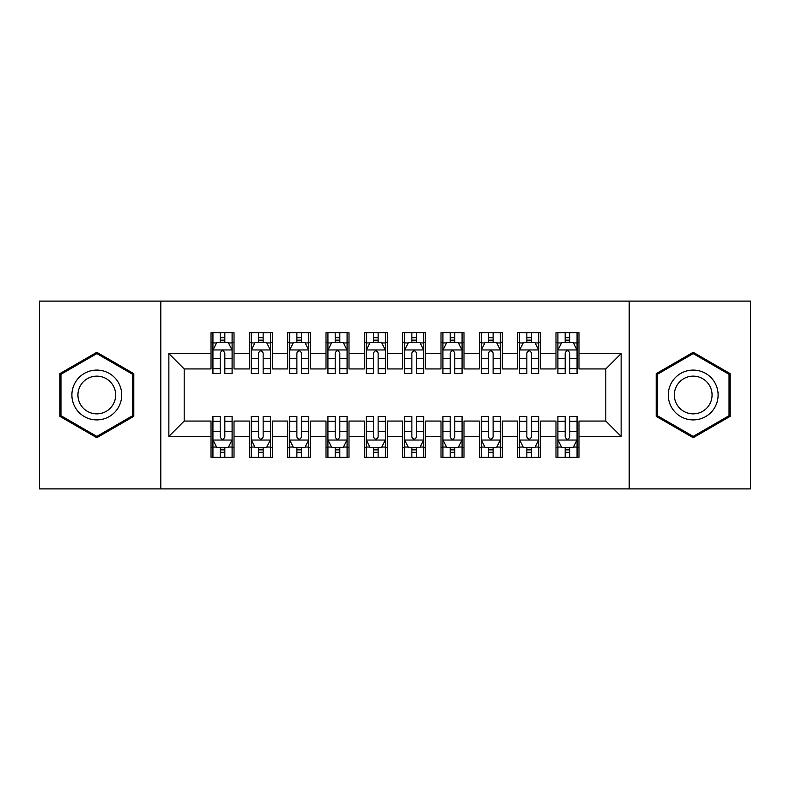 <?xml version="1.0" encoding="UTF-8"?>
<svg xmlns="http://www.w3.org/2000/svg" width="790" height="790" viewBox="0 0 790 790"><rect width="100%" height="100%" fill="white"/><g stroke="black" fill="none" stroke-linecap="round" stroke-linejoin="round"><path stroke-width="1.19" d="M629.186 488.901L750.5 488.901L750.5 301.099L629.186 301.099L629.186 488.901L160.814 488.901L160.814 301.099L39.5 301.099L39.5 488.901L160.814 488.901M629.186 301.099L160.814 301.099M168.863 436.396L168.863 353.604L211.019 353.604L211.019 368.94L184.189 368.94L184.189 421.06L168.863 436.396L211.019 436.396L211.019 457.282L234.018 457.282L234.018 436.396L249.354 436.396L249.354 457.282L272.353 457.282L272.353 436.396L287.678 436.396L287.678 457.282L310.677 457.282L310.677 436.396L326.003 436.396L326.003 457.282L349.002 457.282L349.002 436.396L364.338 436.396L364.338 457.282L387.337 457.282L387.337 436.396L402.663 436.396L402.663 457.282L425.662 457.282L425.662 436.396L440.998 436.396L440.998 457.282L463.997 457.282L463.997 436.396L479.323 436.396L479.323 457.282L502.322 457.282L502.322 436.396L517.648 436.396L517.648 457.282L540.646 457.282L540.646 436.396L555.982 436.396L555.982 457.282L578.981 457.282L578.981 421.06L605.812 421.06L605.812 368.94L578.981 368.94L578.981 353.604L621.138 353.604L621.138 436.396L578.981 436.396M578.981 353.604L578.981 332.718L555.982 332.718L555.982 353.604L540.646 353.604L540.646 332.718L517.648 332.718L517.648 353.604L502.322 353.604L502.322 332.718L479.323 332.718L479.323 353.604L463.997 353.604L463.997 332.718L440.998 332.718L440.998 353.604L425.662 353.604L425.662 332.718L402.663 332.718L402.663 353.604L387.337 353.604L387.337 332.718L364.338 332.718L364.338 353.604L349.002 353.604L349.002 332.718L326.003 332.718L326.003 353.604L310.677 353.604L310.677 332.718L287.678 332.718L287.678 353.604L272.353 353.604L272.353 332.718L249.354 332.718L249.354 353.604L234.018 353.604L234.018 332.718L211.019 332.718L211.019 353.604M540.646 436.396L540.646 421.06L555.982 421.06L555.982 436.396M621.138 353.604L605.812 368.94M502.322 436.396L502.322 421.06L517.648 421.06L517.648 436.396M555.982 353.604L555.982 368.94L540.646 368.94L540.646 353.604M463.997 436.396L463.997 421.06L479.323 421.06L479.323 436.396M517.648 353.604L517.648 368.94L502.322 368.94L502.322 353.604M425.662 436.396L425.662 421.06L440.998 421.06L440.998 436.396M479.323 353.604L479.323 368.94L463.997 368.94L463.997 353.604M387.337 436.396L387.337 421.06L402.663 421.06L402.663 436.396M440.998 353.604L440.998 368.94L425.662 368.94L425.662 353.604M349.002 436.396L349.002 421.06L364.338 421.06L364.338 436.396M402.663 353.604L402.663 368.94L387.337 368.94L387.337 353.604M310.677 436.396L310.677 421.06L326.003 421.06L326.003 436.396M364.338 353.604L364.338 368.94L349.002 368.94L349.002 353.604M272.353 436.396L272.353 421.06L287.678 421.06L287.678 436.396M326.003 353.604L326.003 368.94L310.677 368.94L310.677 353.604M234.018 436.396L234.018 421.06L249.354 421.06L249.354 436.396M287.678 353.604L287.678 368.94L272.353 368.94L272.353 353.604M184.189 421.06L211.019 421.06L211.019 436.396M249.354 353.604L249.354 368.94L234.018 368.94L234.018 353.604M555.982 342.297L557.898 342.297M565.176 342.297L569.778 342.297M577.065 342.297L578.981 342.297M517.648 342.297L519.573 342.297M526.851 342.297L531.453 342.297M538.731 342.297L540.646 342.297M479.323 342.297L481.238 342.297M488.526 342.297L493.118 342.297M500.406 342.297L502.322 342.297M440.998 342.297L442.913 342.297M450.191 342.297L454.793 342.297M462.071 342.297L463.997 342.297M402.663 342.297L404.579 342.297M411.867 342.297L416.468 342.297M423.746 342.297L425.662 342.297M364.338 342.297L366.254 342.297M373.532 342.297L378.134 342.297M385.421 342.297L387.337 342.297M326.003 342.297L327.929 342.297M335.207 342.297L339.809 342.297M347.087 342.297L349.002 342.297M287.678 342.297L289.594 342.297M296.882 342.297L301.474 342.297M308.762 342.297L310.677 342.297M249.354 342.297L251.269 342.297M258.547 342.297L263.149 342.297M270.427 342.297L272.353 342.297M211.019 342.297L212.935 342.297M220.222 342.297L224.824 342.297M232.102 342.297L234.018 342.297M211.019 447.703L212.935 447.703M220.222 447.703L224.824 447.703M232.102 447.703L234.018 447.703M249.354 447.703L251.269 447.703M258.547 447.703L263.149 447.703M270.427 447.703L272.353 447.703M287.678 447.703L289.594 447.703M296.882 447.703L301.474 447.703M308.762 447.703L310.677 447.703M326.003 447.703L327.929 447.703M335.207 447.703L339.809 447.703M347.087 447.703L349.002 447.703M364.338 447.703L366.254 447.703M373.532 447.703L378.134 447.703M385.421 447.703L387.337 447.703M402.663 447.703L404.579 447.703M411.867 447.703L416.468 447.703M423.746 447.703L425.662 447.703M440.998 447.703L442.913 447.703M450.191 447.703L454.793 447.703M462.071 447.703L463.997 447.703M479.323 447.703L481.238 447.703M488.526 447.703L493.118 447.703M500.406 447.703L502.322 447.703M517.648 447.703L519.573 447.703M526.851 447.703L531.453 447.703M538.731 447.703L540.646 447.703M555.982 447.703L557.898 447.703M565.176 447.703L569.778 447.703M577.065 447.703L578.981 447.703M168.863 353.604L184.189 368.94M605.812 421.06L621.138 436.396M133.786 373.65L96.805 352.291L59.813 373.65L59.813 416.35L96.805 437.709L133.786 416.35L133.786 373.65M656.214 373.65L656.214 416.35L693.195 437.709L730.187 416.35L730.187 373.65L693.195 352.291L656.214 373.65M224.824 337.695L220.222 337.695M232.102 368.733L224.824 368.733L224.824 373.532L232.102 373.532L232.102 350.158L228.27 342.485L216.766 342.485L212.935 350.158L212.935 373.532L220.222 373.532L220.222 368.733L212.935 368.733M212.935 350.158L212.935 332.718M232.102 350.158L232.102 332.718M220.222 342.485L220.222 332.718M224.824 332.718L224.824 342.485M224.824 368.733L224.824 353.031C223.294 350.079 221.753 350.079 220.222 353.031L220.222 368.733M220.222 452.305L224.824 452.305M212.935 421.268L220.222 421.268L220.222 416.468L212.935 416.468L212.935 439.842L216.766 447.515L228.27 447.515L232.102 439.842L232.102 416.468L224.824 416.468L224.824 421.268L232.102 421.268M232.102 439.842L232.102 457.282M212.935 439.842L212.935 457.282M224.824 447.515L224.824 457.282M220.222 457.282L220.222 447.515M220.222 421.268L220.222 436.969C221.753 439.921 223.284 439.921 224.824 436.969L224.824 421.268M263.149 337.695L258.547 337.695M270.427 368.733L263.149 368.733L263.149 373.532L270.427 373.532L270.427 350.158L266.595 342.485L255.101 342.485L251.269 350.158L251.269 373.532L258.547 373.532L258.547 368.733L251.269 368.733M251.269 350.158L251.269 332.718M270.427 350.158L270.427 332.718M258.547 342.485L258.547 332.718M263.149 332.718L263.149 342.485M263.149 368.733L263.149 353.031C261.618 350.079 260.088 350.079 258.547 353.031L258.547 368.733M301.474 337.695L296.882 337.695M308.762 368.733L301.474 368.733L301.474 373.532L308.762 373.532L308.762 350.158L304.93 342.485L293.426 342.485L289.594 350.158L289.594 373.532L296.882 373.532L296.882 368.733L289.594 368.733M289.594 350.158L289.594 332.718M308.762 350.158L308.762 332.718M296.882 342.485L296.882 332.718M301.474 332.718L301.474 342.485M301.474 368.733L301.474 353.031C299.943 350.079 298.413 350.079 296.882 353.031L296.882 368.733M258.547 452.305L263.149 452.305M251.269 421.268L258.547 421.268L258.547 416.468L251.269 416.468L251.269 439.842L255.101 447.515L266.595 447.515L270.427 439.842L270.427 416.468L263.149 416.468L263.149 421.268L270.427 421.268M270.427 439.842L270.427 457.282M251.269 439.842L251.269 457.282M263.149 447.515L263.149 457.282M258.547 457.282L258.547 447.515M258.547 421.268L258.547 436.969C260.078 439.921 261.618 439.921 263.149 436.969L263.149 421.268M296.882 452.305L301.474 452.305M289.594 421.268L296.882 421.268L296.882 416.468L289.594 416.468L289.594 439.842L293.426 447.515L304.93 447.515L308.762 439.842L308.762 416.468L301.474 416.468L301.474 421.268L308.762 421.268M308.762 439.842L308.762 457.282M289.594 439.842L289.594 457.282M301.474 447.515L301.474 457.282M296.882 457.282L296.882 447.515M296.882 421.268L296.882 436.969C298.413 439.921 299.943 439.921 301.474 436.969L301.474 421.268M118.382 382.548A24.915 24.915 0 0 0 84.342 373.423A24.915 24.915 0 0 0 75.228 407.452A24.915 24.915 0 0 0 109.257 416.577A24.915 24.915 0 0 0 118.382 382.548M113.138 385.569A18.861 18.861 0 0 0 87.374 378.667A18.861 18.861 0 0 0 80.462 404.431A18.861 18.861 0 0 0 106.235 411.333A18.861 18.861 0 0 0 113.138 385.569M96.805 436.386L60.968 415.688L60.968 374.312L96.805 353.614L132.641 374.312L132.641 415.688L96.805 436.386M714.772 382.548A24.915 24.915 0 0 0 680.743 373.423A24.915 24.915 0 0 0 671.619 407.452A24.915 24.915 0 0 0 705.658 416.577A24.915 24.915 0 0 0 714.772 382.548M709.538 385.569A18.861 18.861 0 0 0 683.765 378.667A18.861 18.861 0 0 0 676.862 404.431A18.861 18.861 0 0 0 702.626 411.333A18.861 18.861 0 0 0 709.538 385.569M693.195 436.386L657.359 415.688L657.359 374.312L693.195 353.614L729.032 374.312L729.032 415.688L693.195 436.386M339.809 337.695L335.207 337.695M347.087 368.733L339.809 368.733L339.809 373.532L347.087 373.532L347.087 350.158L343.255 342.485L331.76 342.485L327.929 350.158L327.929 373.532L335.207 373.532L335.207 368.733L327.929 368.733M327.929 350.158L327.929 332.718M347.087 350.158L347.087 332.718M335.207 342.485L335.207 332.718M339.809 332.718L339.809 342.485M339.809 368.733L339.809 353.031C338.278 350.079 336.738 350.079 335.207 353.031L335.207 368.733M378.134 337.695L373.532 337.695M385.421 368.733L378.134 368.733L378.134 373.532L385.421 373.532L385.421 350.158L381.59 342.485L370.085 342.485L366.254 350.158L366.254 373.532L373.532 373.532L373.532 368.733L366.254 368.733M366.254 350.158L366.254 332.718M385.421 350.158L385.421 332.718M373.532 342.485L373.532 332.718M378.134 332.718L378.134 342.485M378.134 368.733L378.134 353.031C376.603 350.079 375.072 350.079 373.532 353.031L373.532 368.733M335.207 452.305L339.809 452.305M327.929 421.268L335.207 421.268L335.207 416.468L327.929 416.468L327.929 439.842L331.76 447.515L343.255 447.515L347.087 439.842L347.087 416.468L339.809 416.468L339.809 421.268L347.087 421.268M347.087 439.842L347.087 457.282M327.929 439.842L327.929 457.282M339.809 447.515L339.809 457.282M335.207 457.282L335.207 447.515M335.207 421.268L335.207 436.969C336.738 439.921 338.268 439.921 339.809 436.969L339.809 421.268M373.532 452.305L378.134 452.305M366.254 421.268L373.532 421.268L373.532 416.468L366.254 416.468L366.254 439.842L370.085 447.515L381.59 447.515L385.421 439.842L385.421 416.468L378.134 416.468L378.134 421.268L385.421 421.268M385.421 439.842L385.421 457.282M366.254 439.842L366.254 457.282M378.134 447.515L378.134 457.282M373.532 457.282L373.532 447.515M373.532 421.268L373.532 436.969C375.062 439.921 376.603 439.921 378.134 436.969L378.134 421.268M416.468 337.695L411.867 337.695M423.746 368.733L416.468 368.733L416.468 373.532L423.746 373.532L423.746 350.158L419.915 342.485L408.41 342.485L404.579 350.158L404.579 373.532L411.867 373.532L411.867 368.733L404.579 368.733M404.579 350.158L404.579 332.718M423.746 350.158L423.746 332.718M411.867 342.485L411.867 332.718M416.468 332.718L416.468 342.485M416.468 368.733L416.468 353.031C414.938 350.079 413.397 350.079 411.867 353.031L411.867 368.733M411.867 452.305L416.468 452.305M404.579 421.268L411.867 421.268L411.867 416.468L404.579 416.468L404.579 439.842L408.41 447.515L419.915 447.515L423.746 439.842L423.746 416.468L416.468 416.468L416.468 421.268L423.746 421.268M423.746 439.842L423.746 457.282M404.579 439.842L404.579 457.282M416.468 447.515L416.468 457.282M411.867 457.282L411.867 447.515M411.867 421.268L411.867 436.969C413.397 439.921 414.928 439.921 416.468 436.969L416.468 421.268M454.793 337.695L450.191 337.695M462.071 368.733L454.793 368.733L454.793 373.532L462.071 373.532L462.071 350.158L458.24 342.485L446.745 342.485L442.913 350.158L442.913 373.532L450.191 373.532L450.191 368.733L442.913 368.733M442.913 350.158L442.913 332.718M462.071 350.158L462.071 332.718M450.191 342.485L450.191 332.718M454.793 332.718L454.793 342.485M454.793 368.733L454.793 353.031C453.263 350.079 451.732 350.079 450.191 353.031L450.191 368.733M450.191 452.305L454.793 452.305M442.913 421.268L450.191 421.268L450.191 416.468L442.913 416.468L442.913 439.842L446.745 447.515L458.24 447.515L462.071 439.842L462.071 416.468L454.793 416.468L454.793 421.268L462.071 421.268M462.071 439.842L462.071 457.282M442.913 439.842L442.913 457.282M454.793 447.515L454.793 457.282M450.191 457.282L450.191 447.515M450.191 421.268L450.191 436.969C451.722 439.921 453.263 439.921 454.793 436.969L454.793 421.268M493.118 337.695L488.526 337.695M500.406 368.733L493.118 368.733L493.118 373.532L500.406 373.532L500.406 350.158L496.574 342.485L485.07 342.485L481.238 350.158L481.238 373.532L488.526 373.532L488.526 368.733L481.238 368.733M481.238 350.158L481.238 332.718M500.406 350.158L500.406 332.718M488.526 342.485L488.526 332.718M493.118 332.718L493.118 342.485M493.118 368.733L493.118 353.031C491.587 350.079 490.057 350.079 488.526 353.031L488.526 368.733M488.526 452.305L493.118 452.305M481.238 421.268L488.526 421.268L488.526 416.468L481.238 416.468L481.238 439.842L485.07 447.515L496.574 447.515L500.406 439.842L500.406 416.468L493.118 416.468L493.118 421.268L500.406 421.268M500.406 439.842L500.406 457.282M481.238 439.842L481.238 457.282M493.118 447.515L493.118 457.282M488.526 457.282L488.526 447.515M488.526 421.268L488.526 436.969C490.057 439.921 491.587 439.921 493.118 436.969L493.118 421.268M531.453 337.695L526.851 337.695M538.731 368.733L531.453 368.733L531.453 373.532L538.731 373.532L538.731 350.158L534.899 342.485L523.405 342.485L519.573 350.158L519.573 373.532L526.851 373.532L526.851 368.733L519.573 368.733M519.573 350.158L519.573 332.718M538.731 350.158L538.731 332.718M526.851 342.485L526.851 332.718M531.453 332.718L531.453 342.485M531.453 368.733L531.453 353.031C529.922 350.079 528.382 350.079 526.851 353.031L526.851 368.733M526.851 452.305L531.453 452.305M519.573 421.268L526.851 421.268L526.851 416.468L519.573 416.468L519.573 439.842L523.405 447.515L534.899 447.515L538.731 439.842L538.731 416.468L531.453 416.468L531.453 421.268L538.731 421.268M538.731 439.842L538.731 457.282M519.573 439.842L519.573 457.282M531.453 447.515L531.453 457.282M526.851 457.282L526.851 447.515M526.851 421.268L526.851 436.969C528.382 439.921 529.912 439.921 531.453 436.969L531.453 421.268M569.778 337.695L565.176 337.695M577.065 368.733L569.778 368.733L569.778 373.532L577.065 373.532L577.065 350.158L573.234 342.485L561.73 342.485L557.898 350.158L557.898 373.532L565.176 373.532L565.176 368.733L557.898 368.733M557.898 350.158L557.898 332.718M577.065 350.158L577.065 332.718M565.176 342.485L565.176 332.718M569.778 332.718L569.778 342.485M569.778 368.733L569.778 353.031C568.247 350.079 566.716 350.079 565.176 353.031L565.176 368.733M565.176 452.305L569.778 452.305M557.898 421.268L565.176 421.268L565.176 416.468L557.898 416.468L557.898 439.842L561.73 447.515L573.234 447.515L577.065 439.842L577.065 416.468L569.778 416.468L569.778 421.268L577.065 421.268M577.065 439.842L577.065 457.282M557.898 439.842L557.898 457.282M569.778 447.515L569.778 457.282M565.176 457.282L565.176 447.515M565.176 421.268L565.176 436.969C566.707 439.921 568.247 439.921 569.778 436.969L569.778 421.268M232.003 349.96L213.033 349.96M212.935 342.949L216.539 342.949M228.498 342.949L232.102 342.949M220.222 358.453L212.935 358.453M232.102 358.453L224.824 358.453M224.824 340.135L220.222 340.135M213.033 440.04L232.003 440.04M232.102 447.051L228.498 447.051M216.539 447.051L212.935 447.051M224.824 431.547L232.102 431.547M212.935 431.547L220.222 431.547M220.222 449.865L224.824 449.865M270.338 349.96L251.358 349.96M251.269 342.949L254.874 342.949M266.832 342.949L270.427 342.949M258.547 358.453L251.269 358.453M270.427 358.453L263.149 358.453M263.149 340.135L258.547 340.135M308.663 349.96L289.693 349.96M289.594 342.949L293.199 342.949M305.157 342.949L308.762 342.949M296.882 358.453L289.594 358.453M308.762 358.453L301.474 358.453M301.474 340.135L296.882 340.135M251.358 440.04L270.338 440.04M270.427 447.051L266.832 447.051M254.874 447.051L251.269 447.051M263.149 431.547L270.427 431.547M251.269 431.547L258.547 431.547M258.547 449.865L263.149 449.865M289.693 440.04L308.663 440.04M308.762 447.051L305.157 447.051M293.199 447.051L289.594 447.051M301.474 431.547L308.762 431.547M289.594 431.547L296.882 431.547M296.882 449.865L301.474 449.865M346.998 349.96L328.018 349.96M327.929 342.949L331.524 342.949M343.482 342.949L347.087 342.949M335.207 358.453L327.929 358.453M347.087 358.453L339.809 358.453M339.809 340.135L335.207 340.135M385.322 349.96L366.353 349.96M366.254 342.949L369.858 342.949M381.817 342.949L385.421 342.949M373.532 358.453L366.254 358.453M385.421 358.453L378.134 358.453M378.134 340.135L373.532 340.135M328.018 440.04L346.998 440.04M347.087 447.051L343.482 447.051M331.524 447.051L327.929 447.051M339.809 431.547L347.087 431.547M327.929 431.547L335.207 431.547M335.207 449.865L339.809 449.865M366.353 440.04L385.322 440.04M385.421 447.051L381.817 447.051M369.858 447.051L366.254 447.051M378.134 431.547L385.421 431.547M366.254 431.547L373.532 431.547M373.532 449.865L378.134 449.865M423.647 349.96L404.678 349.96M404.579 342.949L408.183 342.949M420.142 342.949L423.746 342.949M411.867 358.453L404.579 358.453M423.746 358.453L416.468 358.453M416.468 340.135L411.867 340.135M404.678 440.04L423.647 440.04M423.746 447.051L420.142 447.051M408.183 447.051L404.579 447.051M416.468 431.547L423.746 431.547M404.579 431.547L411.867 431.547M411.867 449.865L416.468 449.865M461.982 349.96L443.002 349.96M442.913 342.949L446.518 342.949M458.476 342.949L462.071 342.949M450.191 358.453L442.913 358.453M462.071 358.453L454.793 358.453M454.793 340.135L450.191 340.135M443.002 440.04L461.982 440.04M462.071 447.051L458.476 447.051M446.518 447.051L442.913 447.051M454.793 431.547L462.071 431.547M442.913 431.547L450.191 431.547M450.191 449.865L454.793 449.865M500.307 349.96L481.337 349.96M481.238 342.949L484.843 342.949M496.801 342.949L500.406 342.949M488.526 358.453L481.238 358.453M500.406 358.453L493.118 358.453M493.118 340.135L488.526 340.135M481.337 440.04L500.307 440.04M500.406 447.051L496.801 447.051M484.843 447.051L481.238 447.051M493.118 431.547L500.406 431.547M481.238 431.547L488.526 431.547M488.526 449.865L493.118 449.865M538.642 349.96L519.662 349.96M519.573 342.949L523.168 342.949M535.126 342.949L538.731 342.949M526.851 358.453L519.573 358.453M538.731 358.453L531.453 358.453M531.453 340.135L526.851 340.135M519.662 440.04L538.642 440.04M538.731 447.051L535.126 447.051M523.168 447.051L519.573 447.051M531.453 431.547L538.731 431.547M519.573 431.547L526.851 431.547M526.851 449.865L531.453 449.865M576.967 349.96L557.997 349.96M557.898 342.949L561.502 342.949M573.461 342.949L577.065 342.949M565.176 358.453L557.898 358.453M577.065 358.453L569.778 358.453M569.778 340.135L565.176 340.135M557.997 440.04L576.967 440.04M577.065 447.051L573.461 447.051M561.502 447.051L557.898 447.051M569.778 431.547L577.065 431.547M557.898 431.547L565.176 431.547M565.176 449.865L569.778 449.865"/></g></svg>
